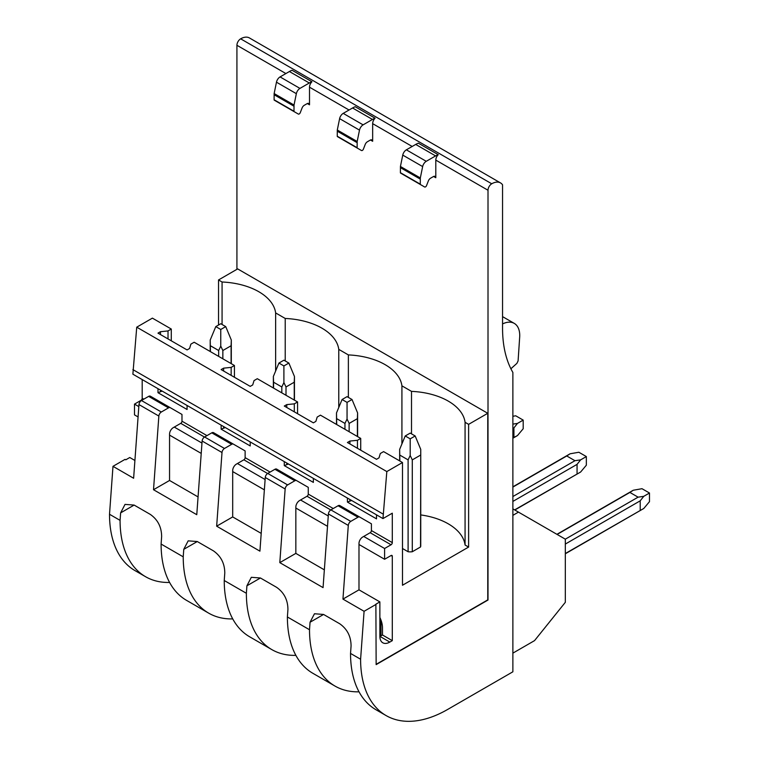 <?xml version="1.0" encoding="UTF-8"?>
<svg xmlns="http://www.w3.org/2000/svg" width="759" height="759" viewBox="0 0 759 759"><rect width="100%" height="100%" fill="white"/><g stroke="black" fill="none" stroke-linecap="round" stroke-linejoin="round"><path stroke-width="1.14" d="M360.601 659.239A123.053 71.042 120 0 0 386.084 715.566L376.018 709.76A123.053 71.042 120 0 1 350.535 653.423L360.601 659.239L364.083 611.299L342.945 599.098L348.296 525.427A3.52 2.03 -60 0 1 350.772 521.376L357.954 517.23A3.52 2.03 -60 0 1 359.709 517.059L371.417 523.814L371.417 530.56A1.755 1.015 -60 0 1 370.174 532.714L362.717 537.021A5.275 3.045 -60 0 0 358.988 543.482L358.988 589.838L379.87 601.896L379.87 636.346A14.06 8.121 120 0 0 382.783 642.778A14.06 8.121 120 0 0 389.813 642.086L392.299 640.653L382.479 634.979L382.479 627.807A17.58 10.152 -120 0 0 379.87 617.494M379.87 636.488A14.06 8.121 120 0 0 379.993 636.412L382.479 634.979M350.535 653.423L351.075 645.937C351 636.412 347.224 629.031 339.738 623.775L323.571 614.448L314.463 613.756L310.052 622.247L309.511 629.742A123.053 71.042 120 0 0 334.994 686.07A123.053 71.042 120 0 0 359.026 691.819M134.912 460.476L129.77 457.506L125.795 459.802L125.045 459.366L112.987 466.33L133.622 478.246L138.973 404.575A3.52 2.03 -60 0 1 141.449 400.524L148.631 396.378A3.52 2.03 -60 0 1 150.386 396.207L181.98 414.442L181.98 421.188A1.755 1.015 -60 0 1 180.737 423.342L173.28 427.649A5.275 3.045 -60 0 0 169.551 434.11L169.551 480.466L153.517 489.726L158.859 416.055A3.52 2.03 -60 0 1 161.335 412.004L168.517 407.858A3.52 2.03 -60 0 1 170.272 407.687L150.386 396.207M198.061 496.927L169.551 480.466M232.69 470.561L232.69 516.926L216.657 526.186L222.007 452.516A3.52 2.03 -60 0 1 224.484 448.465L231.666 444.319A3.52 2.03 -60 0 1 233.421 444.148L245.129 450.903L245.129 457.649A1.755 1.015 -60 0 1 243.876 459.802L236.419 464.11A5.275 3.045 -60 0 0 232.69 470.561M261.21 533.387L232.69 516.926M295.839 507.021L295.839 553.387L279.805 562.637L285.147 488.976A3.52 2.03 -60 0 1 287.633 484.925L294.805 480.779A3.52 2.03 -60 0 1 296.57 480.599L308.268 487.354L308.268 494.1A1.755 1.015 -60 0 1 307.025 496.253L299.568 500.56A5.275 3.045 -60 0 0 295.839 507.021M324.349 569.848L295.839 553.387M468.616 424.347L465.068 422.298A58.007 33.491 0 0 0 411.511 391.378L401.919 385.838A58.007 33.491 0 0 0 348.372 354.918L338.77 349.377A58.007 33.491 0 0 0 285.223 318.467L275.631 312.926A58.007 33.491 0 0 0 222.074 282.006L218.526 279.957L237.662 268.904L487.762 413.294L468.616 424.347L468.616 547.068L402.488 585.246L402.488 462.525L383.599 451.614L380.325 453.502L378.997 457.857L376.511 459.299L347.423 442.506L349.908 441.064L357.461 440.296L360.724 438.408L320.45 415.164L317.186 417.052L315.848 421.406L313.363 422.839L284.283 406.046L286.769 404.613L294.312 403.845L297.575 401.957L257.301 378.703L254.037 380.591L252.709 384.946L250.223 386.378L221.135 369.586L223.62 368.153L231.163 367.384L234.436 365.496L194.162 342.243L190.888 344.131L189.56 348.495L187.075 349.927L157.986 333.135L160.472 331.702L168.024 330.933L171.287 329.045L152.398 318.135L136.734 327.176L132.882 374.187L382.972 518.577L392.299 513.188L392.299 542.619A1.755 1.015 -60 0 1 391.056 544.772L384.595 548.501L384.595 559.269L391.056 555.531A1.755 1.015 -60 0 1 391.938 555.446A1.755 1.015 -60 0 1 392.299 556.252L392.299 640.653M382.972 518.577L386.824 471.567L402.488 462.525M379.87 601.896L375.885 604.192L376.141 664.618L488.009 600.027L488.009 190.243A5.275 3.045 -60 0 1 491.737 183.782A17.58 10.152 -60 0 1 500.532 182.919A17.58 10.152 -60 0 1 502.553 184.817L502.553 328.249A136.592 78.86 -60 0 0 512.875 372.451L512.875 671.8L447.611 709.475A123.053 71.042 120 0 1 386.084 715.566M487.762 413.294L487.762 599.885L376.141 664.334M380.99 620.122L380.99 635.843M334.994 686.07L312.869 673.299A123.053 71.042 120 0 1 287.386 616.963L309.511 629.742M271.855 649.619L249.73 636.839A123.053 71.042 120 0 1 224.237 580.512L246.371 593.282A123.053 71.042 120 0 0 271.855 649.619A123.053 71.042 120 0 0 295.877 655.359M208.706 613.158L186.581 600.388A123.053 71.042 120 0 1 161.098 544.051L183.223 556.831A123.053 71.042 120 0 0 208.706 613.158A123.053 71.042 120 0 0 232.738 618.908M145.557 576.707L134.998 570.607A123.053 71.042 120 0 1 109.514 514.27L120.074 520.37A123.053 71.042 120 0 0 145.557 576.707A123.053 71.042 120 0 0 169.589 582.447M279.805 562.637L323.059 587.618L328.41 513.947A3.52 2.03 -60 0 1 330.886 509.896L338.068 505.75A3.52 2.03 -60 0 1 339.823 505.579L359.709 517.059L339.823 505.579M216.657 526.186L259.92 551.157L265.261 477.487A3.52 2.03 -60 0 1 267.737 473.436L274.919 469.29A3.52 2.03 -60 0 1 276.674 469.119L296.57 480.599L276.674 469.119M153.517 489.726L196.771 514.697L202.122 441.036A3.52 2.03 -60 0 1 204.598 436.985L211.78 432.839A3.52 2.03 -60 0 1 213.535 432.658L233.421 444.148L213.535 432.658M109.514 514.27L112.987 466.33M161.098 544.051L161.639 536.566C161.563 527.04 157.787 519.659 150.301 514.403L134.134 505.077L125.026 504.393L120.624 512.885L120.074 520.37M224.237 580.512L224.787 573.017C224.711 563.501 220.935 556.119 213.44 550.863L197.283 541.537L188.175 540.844L183.763 549.336L183.223 556.831M287.386 616.963L287.927 609.477C287.86 599.961 284.075 592.57 276.589 587.314L260.432 577.988L251.324 577.305L246.912 585.796L246.371 593.282M218.526 279.957L218.526 325.023M142.199 379.566L142.199 398.228A1.755 1.015 -60 0 1 140.956 400.382L134.495 404.111L134.495 414.879L138.072 416.938M358.988 589.838L342.945 599.098M364.083 611.299L376.141 604.335M171.287 340.81L171.287 329.045M234.436 377.27L234.436 365.496M297.575 413.721L297.575 401.957M360.724 450.182L360.724 438.408M386.824 471.567L136.734 327.176M382.972 513.985L132.882 369.595M351.597 500.466L347.423 502.069L376.511 518.862L376.511 514.839M347.423 502.069L347.423 498.046M288.458 464.005L284.283 465.609L313.363 482.401L313.363 478.388M284.283 465.609L284.283 461.595M225.309 427.545L221.135 429.158L250.223 445.95L250.223 441.928M221.135 429.158L221.135 425.135M162.17 391.094L157.986 392.697L187.075 409.49L187.075 405.477M157.986 392.697L157.986 388.684M384.595 548.501L363.713 536.442M328.258 515.978L300.564 499.991M265.119 479.527L237.415 463.531M201.97 443.066L174.276 427.07M138.821 406.606L134.495 404.111M384.595 559.269L358.988 544.478M327.508 526.31L295.839 508.027M264.369 489.859L232.69 471.567M201.22 453.398L169.551 435.116M372.66 141.269A3.52 2.03 -60 0 0 371.948 139.979A3.52 2.03 -60 0 0 370.183 140.149L367.365 141.781A3.577 2.068 -60 0 0 365.212 144.457L363.419 149.087A1.755 1.015 -60 0 1 362.347 150.424A1.755 1.015 -60 0 1 361.464 150.51L337.432 136.629A0.892 0.512 -60 0 1 337.252 136.222L337.29 130.017L339.615 118.641A5.275 3.045 -60 0 1 343.22 113.376L352.565 107.977A21.091 12.182 -60 0 1 355.203 106.725L375.088 118.205A5.275 3.045 120 0 0 372.66 123.651L372.66 141.269L370.477 140.007M309.511 104.808A3.52 2.03 -60 0 0 308.799 103.518A3.52 2.03 -60 0 0 307.044 103.698L304.226 105.321A3.577 2.068 -60 0 0 302.073 108.006L300.279 112.626A1.755 1.015 -60 0 1 299.198 113.964A1.755 1.015 -60 0 1 298.325 114.059L274.284 100.179A0.892 0.512 -60 0 1 274.103 99.771L274.141 93.556L276.466 82.19A5.275 3.045 -60 0 1 280.071 76.915L289.416 71.517A21.091 12.182 -60 0 1 292.054 70.264L311.949 81.744A5.275 3.045 120 0 0 309.511 87.19L309.511 104.808L307.329 103.547M236.922 269.331L236.922 45.284A5.275 3.045 -60 0 1 240.65 38.823A17.58 10.152 -60 0 1 249.436 37.95L500.532 182.919M435.799 177.72A3.52 2.03 -60 0 0 435.087 176.439A3.52 2.03 -60 0 0 433.332 176.61L430.514 178.232A3.577 2.068 -60 0 0 428.361 180.917L426.567 185.538A1.755 1.015 -60 0 1 425.495 186.885A1.755 1.015 -60 0 1 424.613 186.97L400.581 173.09A0.892 0.512 -60 0 1 400.391 172.682L400.429 166.468L402.754 155.102A5.275 3.045 -60 0 1 406.359 149.827L415.714 144.428A21.091 12.182 -60 0 1 418.351 143.176L438.237 154.665A5.275 3.045 120 0 0 435.799 160.102L435.799 177.72L433.617 176.468M468.616 547.068L465.068 545.019L465.068 422.298M512.875 515.352L518.463 512.116L565.322 539.175L565.322 602.323L534.535 640.624L512.875 653.138M222.074 324.491L222.074 282.006M168.024 338.922L168.024 330.933M231.163 375.382L231.163 367.384M294.312 411.843L294.312 403.845M357.461 448.294L357.461 440.296M349.908 500.636L349.908 499.488M349.908 443.939L349.908 441.064M286.769 464.176L286.769 463.028M286.769 407.479L286.769 404.613M223.62 427.725L223.62 426.567M223.62 371.028L223.62 368.153M160.472 391.264L160.472 390.117M160.472 334.567L160.472 331.702M341.578 139.03L357.318 148.119A0.892 0.512 -60 0 1 357.138 147.711L357.176 141.497L359.5 130.131A5.275 3.045 -60 0 1 363.106 124.855L372.451 119.457A21.091 12.182 -60 0 1 375.088 118.205M278.43 102.569L294.179 111.658A0.892 0.512 -60 0 1 293.989 111.25L294.027 105.036L296.352 93.67A5.275 3.045 -60 0 1 299.957 88.395L309.302 82.997A21.091 12.182 -60 0 1 311.949 81.744M404.727 175.481L420.467 184.57A0.892 0.512 -60 0 1 420.287 184.162L420.325 177.948L422.649 166.582A5.275 3.045 -60 0 1 426.254 161.306L435.6 155.918A21.091 12.182 -60 0 1 438.237 154.665M275.631 312.926L275.631 371.009M285.223 360.952L285.223 318.467M338.77 349.377L338.77 407.469M348.372 397.403L348.372 354.918M401.919 385.838L401.919 443.93M411.511 433.863L411.511 391.378M420.742 514.925A58.007 33.491 180 0 1 465.068 545.019M400.391 167.635L420.287 179.115M400.429 166.468L420.325 177.948M337.29 130.017L357.176 141.497M337.252 131.174L357.138 142.664M274.141 93.556L294.027 105.036M274.103 94.723L293.989 106.203M502.553 323.922A26.375 15.227 -60 0 1 514.27 323.391A26.375 15.227 -60 0 1 519.706 336.607L518.093 360.895L516.888 363.381L510.892 368.76M512.875 508.891L518.463 512.116M565.322 553.529L643.746 508.492M565.322 544.061L640.207 500.826L640.207 510.295M643.774 496.32L649.486 493.018L642.01 488.701L633.243 490.248L629.894 492.43L638.091 497.164L643.774 496.32L640.207 500.826M638.091 497.164L565.322 539.175M649.486 493.018L649.486 501.661L643.774 508.483L565.322 553.776M633.243 490.248L556.907 534.317M557.125 534.44L629.894 492.43M514.611 509.896L580.607 472.041M512.875 501.424L577.058 464.366L577.058 473.834M580.626 459.869L586.346 456.567L578.861 452.25L570.094 453.787L566.745 455.969L574.952 460.704L580.626 459.869L577.058 464.366M574.952 460.704L512.875 496.547M586.346 456.567L586.346 465.201L580.626 472.022L514.82 510.02M570.094 453.787L512.875 486.823M512.875 487.079L566.745 455.969M512.875 437.981L517.458 435.581M512.875 428.512L513.919 427.915L513.919 437.383M512.875 424.12L517.477 423.408L513.919 427.915M517.477 423.408L523.198 420.106L523.198 428.75L517.477 435.571L512.875 438.228M512.875 416.293L515.722 415.79L523.198 420.106M352.897 513.122L351.863 513.72M344.956 429.309L344.956 423.427L347.053 419.015L349.14 423.427L357.394 418.664L357.394 436.491M349.14 423.427L349.14 431.729M357.394 418.664L357.603 412.924L352.024 399.519L347.053 396.644L342.081 399.519L336.503 412.924L336.711 424.547M347.053 419.015L347.053 402.384L352.024 399.519M344.956 423.427L336.711 418.664M347.053 402.384L342.081 399.519M226.599 440.211L225.575 440.799M218.668 356.398L218.668 350.516L220.765 346.104L222.852 350.516L231.097 345.753L231.097 363.57M222.852 350.516L222.852 358.817M231.097 345.753L231.305 340.013L225.736 326.607L220.765 323.732L215.793 326.607L210.215 340.013L210.423 351.635M220.765 346.104L220.765 329.472L225.736 326.607M218.668 350.516L210.423 345.753M220.765 329.472L215.793 326.607M289.748 476.661L288.724 477.259M294.245 382.213L294.454 376.473L288.875 363.058L283.904 365.933L283.904 382.564L286.001 386.967L294.245 382.213L294.245 400.031M286.001 386.967L286.001 395.268M283.904 382.564L281.817 386.967L273.572 382.213L273.363 376.473L278.933 363.058L283.904 360.193L288.875 363.058M281.817 392.849L281.817 386.967M283.904 365.933L278.933 363.058M273.572 382.213L273.572 388.096M420.533 546.983A10.55 6.091 0 0 0 420.742 545.778L420.742 449.385L420.533 546.983L412.289 551.746A10.55 6.091 0 0 1 408.105 551.746L402.488 548.501M408.105 551.746L408.105 459.878L410.202 455.476L412.289 459.878L420.533 455.125M412.289 459.878L412.289 551.746M410.202 455.476L410.202 438.844L415.173 435.97L420.742 449.385M415.173 435.97L410.202 433.104L405.221 435.97L399.651 449.385L399.86 461.007M408.105 459.878L399.86 455.125M410.202 438.844L405.221 435.97M379.993 636.412L389.813 642.086M392.299 556.252L391.056 555.531M328.41 513.947L348.296 525.427M265.261 477.487L285.147 488.976M202.122 441.036L222.007 452.516M138.973 404.575L158.859 416.055M310.052 622.247L323.571 614.448M246.912 585.796L260.432 577.988M183.763 549.336L197.283 541.537M120.624 512.885L134.134 505.077M392.299 542.619L371.417 530.56M143.821 399.158L142.199 398.228M206.96 435.619L181.98 421.188M270.109 472.07L245.129 457.649M333.258 508.53L308.268 494.1M370.174 532.714L391.056 544.772M412.184 146.468L372.66 123.651M349.036 110.008L309.511 87.19M285.896 73.557L236.922 45.284M488.009 190.243L435.799 160.102M350.772 521.376L330.886 509.896M287.633 484.925L267.737 473.436M224.484 448.465L204.598 436.985M161.335 412.004L141.449 400.524M148.631 396.378L168.517 407.858M204.484 437.051L180.737 423.342M211.78 432.839L231.666 444.319M267.623 473.512L243.876 459.802M274.919 469.29L294.805 480.779M330.772 509.963L307.025 496.253M338.068 505.75L357.954 517.23M240.65 38.823L491.737 183.782M435.6 155.918L415.714 144.428M400.581 173.09L420.467 184.57M420.287 184.162L400.391 172.682M402.754 155.102L422.649 166.582M426.254 161.306L406.359 149.827M309.302 82.997L289.416 71.517M372.451 119.457L352.565 107.977M343.22 113.376L363.106 124.855M359.5 130.131L339.615 118.641M337.252 136.222L357.138 147.711M357.318 148.119L337.432 136.629M280.071 76.915L299.957 88.395M296.352 93.67L276.466 82.19M274.103 99.771L293.989 111.25M294.179 111.658L274.284 100.179M514.27 323.391L502.553 316.626M357.603 436.605L357.603 412.924M336.503 424.433L336.503 412.924M231.305 363.694L231.305 340.013M210.215 351.512L210.215 340.013M294.454 400.154L294.454 376.473M273.363 387.972L273.363 376.473M399.651 460.884L399.651 449.385"/></g></svg>
